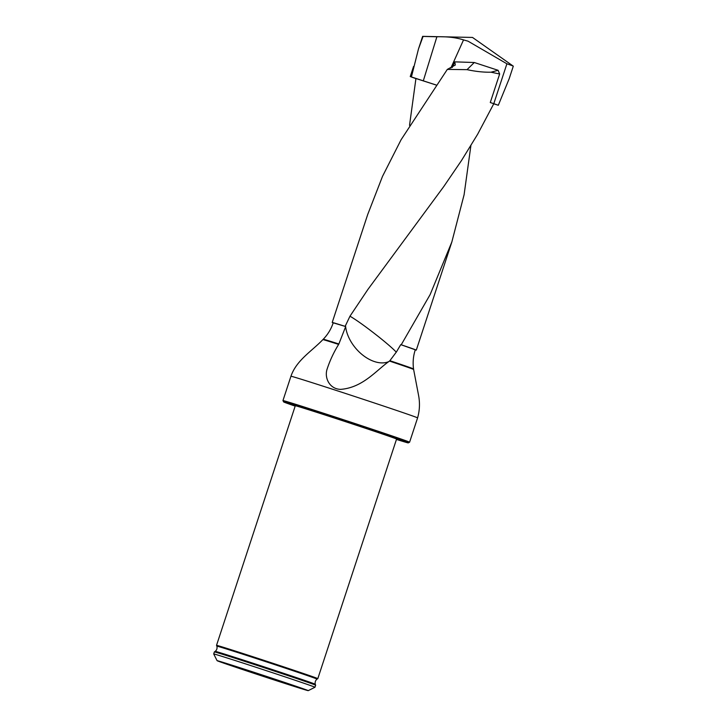 <?xml version="1.0" encoding="UTF-8"?>
<svg xmlns="http://www.w3.org/2000/svg" width="727" height="727" viewBox="0 0 727 727"><rect width="100%" height="100%" fill="white"/><g stroke="black" fill="none" stroke-linecap="round" stroke-linejoin="round"><path stroke-width="1.09" d="M367.771 214.338L382.502 176.379L401.113 139.702L447.314 69.41L455.329 65.003L454.748 61.859L452.239 67.52M447.314 69.41L467.034 69.656C475.74 71.51 483.737 72.364 491.016 72.2L499.649 74L490.271 102.516A44.256 0.463 -161.8 0 1 493.778 103.743L477.648 134.231L461.436 160.622L443.77 186.548L367.917 289.419L349.978 316.19L345.143 326.368A44.256 0.463 -161.8 0 0 332.212 322.47A44.256 0.463 -161.8 0 0 333.193 322.897M323.251 339.245L322.879 339.627A47.764 0.5 18.2 0 1 338.637 344.407L338.855 343.98A47.528 0.5 18.2 0 0 323.251 339.245C327.822 334.52 331.148 329.04 333.22 322.806L345.607 326.532A31.997 20.383 49.6 0 1 345.507 325.369M345.143 326.368L345.607 326.532M338.855 343.98L345.679 326.559M413.581 66.421L410.246 76.562L436.109 85.014L415.935 78.525L409.528 125.335M415.253 349.878A44.256 0.463 -161.8 0 0 416.298 350.114A44.256 0.463 -161.8 0 0 401.222 344.789L430.148 294.562L451.84 241.991L464.099 194.727L470.887 145.627M349.978 316.19C356.957 320.325 366.69 327.332 379.176 337.201C387.591 343.962 393.298 348.951 396.288 352.177L400.75 344.643L401.222 344.789M467.034 69.656L474.286 62.513L454.748 61.859M491.016 72.2L498.104 70.301L474.286 62.513M499.649 74L498.104 70.301M400.75 344.643L415.281 349.778C413.245 356.03 412.672 362.419 413.545 368.934L413.618 369.461A47.764 0.5 18.2 0 0 412.891 369.125A47.764 0.5 18.2 0 0 389.454 361.055L389.881 360.692A47.528 0.5 18.2 0 1 413.545 368.934M395.761 438.672A53.307 0.554 18.2 0 1 396.578 439.053L317.808 678.636A53.307 0.554 18.2 0 0 316.99 678.264A53.307 0.554 18.2 0 0 262.711 659.934A53.307 0.554 18.2 0 0 216.528 645.34L295.298 405.748A53.307 0.554 18.2 0 1 341.481 420.351A53.307 0.554 18.2 0 1 395.761 438.672M396.451 439.426A65.584 0.691 -161.8 0 0 408.238 442.888A65.584 0.691 -161.8 0 0 407.238 442.425A65.584 0.691 -161.8 0 0 340.127 419.77A65.584 0.691 -161.8 0 0 283.639 401.922A65.584 0.691 -161.8 0 0 295.18 406.129M283.639 401.922L282.957 400.577A66.657 0.7 18.2 0 1 282.957 400.568A66.657 0.7 18.2 0 1 340.699 418.825A66.657 0.7 18.2 0 1 408.574 441.734A66.657 0.7 18.2 0 1 409.592 442.207A66.657 0.7 18.2 0 1 409.583 442.216L417.589 417.889C419.715 410.41 420.024 402.822 418.525 395.134L413.618 369.461M396.379 352.004L389.881 360.692M338.637 344.407C333.775 352.304 329.967 360.438 327.205 368.816C324.097 377.513 329.322 389.045 340.609 389.372C362.664 387.673 375.968 370.697 388.709 361.637L389.454 361.055M314.164 686.87A53.307 0.554 18.2 0 1 314.973 687.242A53.307 0.554 18.2 0 1 314.973 687.251L315.645 685.216A53.307 0.554 -161.8 0 0 314.827 684.843A53.307 0.554 -161.8 0 0 260.757 666.586A53.307 0.554 -161.8 0 0 214.365 651.919L213.702 653.946A53.307 0.554 18.2 0 1 213.702 653.946A53.307 0.554 18.2 0 1 259.875 668.549A53.307 0.554 18.2 0 1 314.164 686.87M307.512 690.305A47.973 0.5 18.2 0 1 308.239 690.65A47.973 0.5 18.2 0 1 262.52 676.137A47.973 0.5 18.2 0 1 217.1 660.689A47.973 0.5 18.2 0 1 258.421 673.738A47.973 0.5 18.2 0 1 307.512 690.305M388.709 361.637A31.997 20.383 49.6 0 1 362.282 354.721A31.997 20.383 49.6 0 1 345.634 326.723M493.751 103.788L498.313 105.27L509.164 78.752L513.298 66.166A47.728 0.5 -161.8 0 0 513.28 66.148A47.728 0.5 -161.8 0 0 506.901 63.794L468.07 41.194L463.535 39.903L450.795 68.193M436.127 84.986L411.4 76.998L418.488 48.936L423.059 36.432A47.728 0.5 -161.8 0 0 422.66 36.35A47.728 0.5 -161.8 0 0 422.632 36.359L418.707 48.282M423.059 36.432L436.891 36.768C447.323 36.504 456.202 37.54 463.535 39.903M415.917 78.607L415.917 78.607A47.728 0.5 -161.8 0 1 411.4 76.998M498.313 105.27A47.728 0.5 -161.8 0 0 493.797 103.67L506.901 63.794M490.316 102.534L493.797 103.67M509.164 78.752L509.382 78.098M282.957 400.568L290.945 376.25A66.657 0.7 18.2 0 1 348.696 394.507A66.657 0.7 18.2 0 1 416.571 417.416A66.657 0.7 18.2 0 1 417.589 417.889M317.045 679.1C315.418 680.463 314.827 682.18 315.273 684.252A52.653 0.554 18.2 0 0 265.428 667.286A52.653 0.554 18.2 0 0 215.237 651.356C216.846 649.956 217.382 648.23 216.864 646.158A52.726 0.554 18.2 0 1 262.32 660.525A52.726 0.554 18.2 0 1 316.245 678.727A52.726 0.554 18.2 0 1 317.045 679.1L317.808 678.636M423.296 80.87L436.891 36.768M367.753 214.356L332.212 322.47M451.84 242L416.298 350.114M322.879 339.627C311.719 351.268 296.398 360.265 290.945 376.25M408.238 442.888L409.583 442.216M308.239 690.65L314.973 687.251M217.1 660.689L213.702 653.955M216.864 646.158L216.528 645.34M215.237 651.356L214.365 651.919M315.273 684.252L315.645 685.216M513.28 66.148L472.505 37.441L422.66 36.35"/></g></svg>
